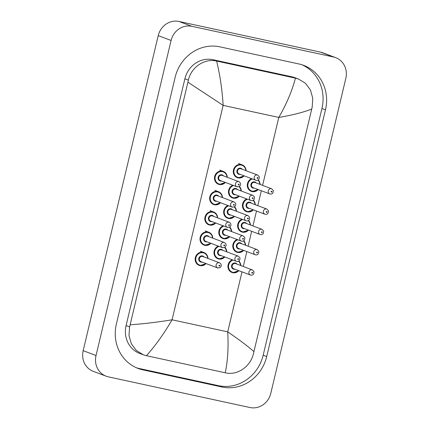 <?xml version="1.0" encoding="UTF-8"?>
<svg xmlns="http://www.w3.org/2000/svg" width="429" height="429" viewBox="0 0 429 429"><rect width="100%" height="100%" fill="white"/><g stroke="black" fill="none" stroke-linecap="round" stroke-linejoin="round"><path stroke-width="0.64" d="M240.052 164.055A6.848 6.344 110.6 0 0 239.387 163.755A6.848 6.344 110.6 0 0 238.562 163.513M216.409 190.926A6.848 6.344 110.6 0 0 215.744 190.626A6.848 6.344 110.6 0 0 214.913 190.379M211.577 211.207A6.848 6.344 110.6 0 0 210.912 210.907A6.848 6.344 110.6 0 0 210.081 210.666M206.746 231.488A6.848 6.344 110.6 0 0 206.081 231.188A6.848 6.344 110.6 0 0 205.25 230.947M201.914 251.769A6.848 6.344 110.6 0 0 201.249 251.469A6.848 6.344 110.6 0 0 200.418 251.228M221.241 170.645A6.848 6.344 110.6 0 0 220.576 170.345A6.848 6.344 110.6 0 0 219.745 170.099M106.156 376.195L93.297 371.353A18.265 16.924 -69.4 0 1 83.167 350.67L158.221 35.628A18.265 16.924 -69.4 0 1 179.011 21.471L320.635 52.15A18.265 16.924 -69.4 0 1 322.844 52.805L335.703 57.647A18.265 16.924 -69.4 0 1 345.833 78.33L270.779 393.372A18.265 16.924 -69.4 0 1 249.989 407.529L108.365 376.85A18.265 16.924 -69.4 0 1 106.156 376.195A18.265 16.924 -69.4 0 1 96.026 355.518L171.085 40.471A18.265 16.924 -69.4 0 1 191.876 26.314L333.494 56.993A18.265 16.924 -69.4 0 1 335.703 57.647M298.954 63.975L219.863 46.841A39.27 36.385 110.6 0 0 175.161 77.274L116.382 324.002A39.27 36.385 110.6 0 0 138.159 368.468A39.27 36.385 110.6 0 0 142.905 369.868L221.997 387.001A39.27 36.385 110.6 0 0 266.699 356.569L325.477 109.84A39.27 36.385 110.6 0 0 303.705 65.374A39.27 36.385 110.6 0 0 298.954 63.975M136.406 367.755A39.27 36.385 110.6 0 0 139.371 368.538L218.463 385.671A39.27 36.385 110.6 0 0 263.165 355.239L321.943 108.505A39.27 36.385 110.6 0 0 301.919 64.758M298.557 79.049L305.512 83.339L310.446 90.004L312.746 98.203L312.21 106.96L311.738 109.03C303.496 112.312 292.514 115.111 278.791 117.433C286.62 103.839 292.16 90.739 295.415 78.137L298.557 79.049L295.018 77.719A24.657 22.844 110.6 0 0 292.036 76.839L212.945 59.701A24.657 22.844 110.6 0 0 184.878 78.813L126.094 325.541A24.657 22.844 110.6 0 0 139.768 353.464L143.307 354.794L136.368 350.509L131.381 343.822L128.995 335.591L129.617 326.871L130.126 324.812C144.305 323.766 158.285 322.093 172.072 319.798C164.194 333.376 155.652 345.345 146.445 355.705L143.307 354.794M311.738 109.03L253.432 353.689C250.557 366.5 237.387 375.75 225.381 372.806L146.445 355.705M295.415 78.137L216.634 61.068C220.034 75.113 222.206 89.886 223.15 105.378L187.923 82.207L130.126 324.812M187.923 82.207L188.395 80.137C191.039 67.24 204.628 58.156 216.479 61.036L216.634 61.068M225.225 372.774C227.783 360.971 228.609 347.329 227.713 331.853C239.039 339.591 247.78 346.187 253.941 351.635M225.359 182.443A6.848 6.344 -69.4 0 1 219.299 184.481A6.848 6.344 -69.4 0 1 218.468 184.239A6.848 6.344 -69.4 0 1 214.795 176.035A6.848 6.344 -69.4 0 1 222.469 171.176A6.848 6.344 -69.4 0 1 223.294 171.418A6.848 6.344 -69.4 0 1 227.29 177.316M227.016 177.209A6.392 5.92 110.6 0 0 222.522 171.68A6.392 5.92 110.6 0 0 215.245 176.635A6.392 5.92 110.6 0 0 219.562 184.1A6.392 5.92 110.6 0 0 225.086 182.336M221.503 180.99A3.196 2.96 -69.4 0 1 218.147 177.263A3.196 2.96 -69.4 0 1 223.439 175.863M238.889 181.681L222.168 175.386A2.74 2.536 110.6 0 0 218.769 177.231A2.74 2.536 110.6 0 0 220.238 180.512L236.958 186.808A2.74 2.536 -69.4 0 1 238.556 181.585A2.74 2.536 -69.4 0 1 238.889 181.681C241.007 183.07 241.162 184.701 239.344 186.567L236.958 186.808A2.74 2.536 -69.4 0 0 237.291 186.905M238.621 184.99A0.456 0.424 110.6 0 0 239.141 184.636A0.456 0.424 110.6 0 0 238.835 184.105A0.456 0.424 110.6 0 0 238.315 184.459A0.456 0.424 110.6 0 0 238.621 184.99M244.176 175.852A6.848 6.344 -69.4 0 1 238.133 177.896A6.848 6.344 -69.4 0 1 237.285 177.649A6.848 6.344 -69.4 0 1 233.607 169.444A6.848 6.344 -69.4 0 1 241.28 164.586A6.848 6.344 -69.4 0 1 242.112 164.833A6.848 6.344 -69.4 0 1 246.107 170.726M245.833 170.624A6.392 5.92 110.6 0 0 241.339 165.09A6.392 5.92 110.6 0 0 234.062 170.045A6.392 5.92 110.6 0 0 238.379 177.509A6.392 5.92 110.6 0 0 243.903 175.751M240.32 174.399A3.196 2.96 -69.4 0 1 236.958 170.672A3.196 2.96 -69.4 0 1 242.251 169.273M240.985 168.795A2.74 2.536 110.6 0 0 237.586 170.645A2.74 2.536 110.6 0 0 239.055 173.927L255.775 180.223A2.74 2.536 -69.4 0 1 257.373 174.994A2.74 2.536 -69.4 0 1 257.706 175.091L240.985 168.795M256.102 180.319A2.74 2.536 -69.4 0 1 255.775 180.223L256.151 180.33C258.258 180.63 259.314 179.451 259.314 176.791L257.706 175.091M257.647 177.515A0.456 0.424 110.6 0 0 257.127 177.869A0.456 0.424 110.6 0 0 257.438 178.405A0.456 0.424 110.6 0 0 257.958 178.051A0.456 0.424 110.6 0 0 257.647 177.515M258.156 189.548A6.848 6.344 -69.4 0 1 252.096 191.586A6.848 6.344 -69.4 0 1 251.265 191.345A6.848 6.344 -69.4 0 1 247.27 185.097A6.848 6.344 -69.4 0 1 251.576 178.641M252.37 178.936A6.392 5.92 110.6 0 0 247.855 185.307A6.392 5.92 110.6 0 0 252.359 191.205A6.392 5.92 110.6 0 0 257.883 189.441M254.3 188.095A3.196 2.96 -69.4 0 1 250.944 184.368A3.196 2.96 -69.4 0 1 256.231 182.969M254.965 182.491A2.74 2.536 110.6 0 0 251.566 184.336A2.74 2.536 110.6 0 0 253.035 187.618L269.755 193.913A2.74 2.536 -69.4 0 1 271.353 188.69A2.74 2.536 -69.4 0 1 271.686 188.787L254.965 182.491M270.088 194.01A2.74 2.536 -69.4 0 1 269.755 193.913L270.131 194.026C272.238 194.321 273.294 193.141 273.3 190.481L271.686 188.787M271.632 191.211A0.456 0.424 110.6 0 0 271.112 191.565A0.456 0.424 110.6 0 0 271.418 192.095A0.456 0.424 110.6 0 0 271.938 191.742A0.456 0.424 110.6 0 0 271.632 191.211M260.119 184.427L259.245 181.247L258.242 179.923A6.848 6.344 -69.4 0 1 260.087 184.416M259.813 184.314A6.392 5.92 110.6 0 0 257.893 180.121M220.527 202.724A6.848 6.344 -69.4 0 1 214.484 204.767A6.848 6.344 -69.4 0 1 213.637 204.52A6.848 6.344 -69.4 0 1 209.963 196.316A6.848 6.344 -69.4 0 1 217.637 191.457A6.848 6.344 -69.4 0 1 218.463 191.699A6.848 6.344 -69.4 0 1 222.458 197.597M222.184 197.49A6.392 5.92 110.6 0 0 217.691 191.961A6.392 5.92 110.6 0 0 210.414 196.916A6.392 5.92 110.6 0 0 214.731 204.381A6.392 5.92 110.6 0 0 220.254 202.622M216.672 201.271A3.196 2.96 -69.4 0 1 213.315 197.544A3.196 2.96 -69.4 0 1 218.608 196.144M234.057 201.962L217.337 195.667A2.74 2.536 110.6 0 0 213.937 197.512A2.74 2.536 110.6 0 0 215.406 200.793L232.127 207.089A2.74 2.536 -69.4 0 1 233.725 201.866A2.74 2.536 -69.4 0 1 234.057 201.962C236.175 203.351 236.331 204.982 234.513 206.848L232.127 207.089A2.74 2.536 -69.4 0 0 232.459 207.186M233.789 205.271A0.456 0.424 110.6 0 0 234.309 204.917A0.456 0.424 110.6 0 0 234.003 204.386A0.456 0.424 110.6 0 0 233.483 204.74A0.456 0.424 110.6 0 0 233.789 205.271M215.696 223.005A6.848 6.344 -69.4 0 1 209.636 225.043A6.848 6.344 -69.4 0 1 208.805 224.801A6.848 6.344 -69.4 0 1 205.132 216.597A6.848 6.344 -69.4 0 1 212.805 211.738A6.848 6.344 -69.4 0 1 213.631 211.98A6.848 6.344 -69.4 0 1 217.626 217.878M217.353 217.771A6.392 5.92 110.6 0 0 212.859 212.242A6.392 5.92 110.6 0 0 205.582 217.197A6.392 5.92 110.6 0 0 209.899 224.662A6.392 5.92 110.6 0 0 215.422 222.903M211.84 221.552A3.196 2.96 -69.4 0 1 208.483 217.825A3.196 2.96 -69.4 0 1 213.771 216.425M229.225 222.243L212.505 215.948A2.74 2.536 110.6 0 0 209.105 217.793A2.74 2.536 110.6 0 0 210.575 221.074L227.295 227.37A2.74 2.536 -69.4 0 1 228.893 222.147A2.74 2.536 -69.4 0 1 229.225 222.243C231.344 223.632 231.499 225.263 229.681 227.129L227.295 227.37A2.74 2.536 -69.4 0 0 227.627 227.472M228.957 225.552A0.456 0.424 110.6 0 0 229.477 225.198A0.456 0.424 110.6 0 0 229.172 224.667A0.456 0.424 110.6 0 0 228.652 225.021A0.456 0.424 110.6 0 0 228.957 225.552M210.864 243.286A6.848 6.344 -69.4 0 1 204.805 245.324A6.848 6.344 -69.4 0 1 203.973 245.082A6.848 6.344 -69.4 0 1 200.3 236.878A6.848 6.344 -69.4 0 1 207.974 232.019A6.848 6.344 -69.4 0 1 208.8 232.261A6.848 6.344 -69.4 0 1 212.795 238.159M212.521 238.052A6.392 5.92 110.6 0 0 208.027 232.523A6.392 5.92 110.6 0 0 200.751 237.478A6.392 5.92 110.6 0 0 205.067 244.943A6.392 5.92 110.6 0 0 210.591 243.184M207.009 241.833A3.196 2.96 -69.4 0 1 203.652 238.106A3.196 2.96 -69.4 0 1 208.939 236.706M224.394 242.524L207.674 236.229A2.74 2.536 110.6 0 0 204.274 238.074A2.74 2.536 110.6 0 0 205.743 241.355L222.463 247.651A2.74 2.536 -69.4 0 1 224.061 242.428A2.74 2.536 -69.4 0 1 224.394 242.524C226.512 243.913 226.668 245.544 224.85 247.41L222.463 247.651A2.74 2.536 -69.4 0 0 222.796 247.753M224.126 245.833A0.456 0.424 110.6 0 0 224.646 245.479A0.456 0.424 110.6 0 0 224.34 244.948A0.456 0.424 110.6 0 0 223.82 245.302A0.456 0.424 110.6 0 0 224.126 245.833M206.033 263.567A6.848 6.344 -69.4 0 1 199.973 265.61A6.848 6.344 -69.4 0 1 199.142 265.363A6.848 6.344 -69.4 0 1 195.468 257.159A6.848 6.344 -69.4 0 1 203.142 252.3A6.848 6.344 -69.4 0 1 203.968 252.542A6.848 6.344 -69.4 0 1 207.963 258.44M207.69 258.338A6.392 5.92 110.6 0 0 203.196 252.804A6.392 5.92 110.6 0 0 195.919 257.759A6.392 5.92 110.6 0 0 200.236 265.224A6.392 5.92 110.6 0 0 205.759 263.465M202.177 262.114A3.196 2.96 -69.4 0 1 198.82 258.387A3.196 2.96 -69.4 0 1 204.107 256.987M219.562 262.805L202.842 256.51A2.74 2.536 110.6 0 0 199.442 258.355A2.74 2.536 110.6 0 0 200.911 261.636L217.632 267.932A2.74 2.536 -69.4 0 1 219.23 262.709A2.74 2.536 -69.4 0 1 219.562 262.805C221.68 264.2 221.831 265.824 220.018 267.691L217.632 267.932A2.74 2.536 -69.4 0 0 217.964 268.034M219.294 266.114A0.456 0.424 110.6 0 0 219.814 265.76A0.456 0.424 110.6 0 0 219.509 265.229A0.456 0.424 110.6 0 0 218.988 265.583A0.456 0.424 110.6 0 0 219.294 266.114M239.344 196.133A6.848 6.344 -69.4 0 1 233.279 198.177A6.848 6.344 -69.4 0 1 232.454 197.93A6.848 6.344 -69.4 0 1 228.459 191.688A6.848 6.344 -69.4 0 1 232.765 185.226M233.553 185.526A6.392 5.92 110.6 0 0 229.043 191.897A6.392 5.92 110.6 0 0 233.548 197.79A6.392 5.92 110.6 0 0 239.071 196.032M235.489 194.686A3.196 2.96 -69.4 0 1 232.127 190.953A3.196 2.96 -69.4 0 1 237.419 189.554M236.154 189.076A2.74 2.536 110.6 0 0 232.754 190.926A2.74 2.536 110.6 0 0 234.223 194.208L250.944 200.504A2.74 2.536 -69.4 0 1 252.542 195.275A2.74 2.536 -69.4 0 1 252.874 195.372L236.154 189.076M251.271 200.6A2.74 2.536 -69.4 0 1 250.944 200.504L251.319 200.611C253.426 200.911 254.483 199.732 254.483 197.072L252.874 195.372M252.815 197.796A0.456 0.424 110.6 0 0 252.295 198.15A0.456 0.424 110.6 0 0 252.606 198.686A0.456 0.424 110.6 0 0 253.126 198.332A0.456 0.424 110.6 0 0 252.815 197.796M241.302 191.018L240.433 187.832L239.43 186.508A6.848 6.344 -69.4 0 1 241.275 191.007M241.001 190.905A6.392 5.92 110.6 0 0 239.076 186.712M234.513 216.414A6.848 6.344 -69.4 0 1 228.448 218.458A6.848 6.344 -69.4 0 1 227.622 218.211A6.848 6.344 -69.4 0 1 223.627 211.969A6.848 6.344 -69.4 0 1 227.933 205.512M228.721 205.807A6.392 5.92 110.6 0 0 224.211 212.178A6.392 5.92 110.6 0 0 228.716 218.071A6.392 5.92 110.6 0 0 234.239 216.313M230.657 214.967A3.196 2.96 -69.4 0 1 227.295 211.234A3.196 2.96 -69.4 0 1 232.588 209.835M231.322 209.357A2.74 2.536 110.6 0 0 227.917 211.207A2.74 2.536 110.6 0 0 229.392 214.489L246.112 220.785A2.74 2.536 -69.4 0 1 247.71 215.556A2.74 2.536 -69.4 0 1 248.042 215.653L231.322 209.357M246.439 220.881A2.74 2.536 -69.4 0 1 246.112 220.785L246.487 220.892C248.595 221.192 249.651 220.013 249.651 217.353L248.042 215.653M247.983 218.077A0.456 0.424 110.6 0 0 247.463 218.431A0.456 0.424 110.6 0 0 247.774 218.967A0.456 0.424 110.6 0 0 248.294 218.613A0.456 0.424 110.6 0 0 247.983 218.077M234.593 206.794A6.848 6.344 -69.4 0 1 236.443 211.288M236.17 211.186A6.392 5.92 110.6 0 0 234.245 206.993M229.681 236.695A6.848 6.344 -69.4 0 1 223.616 238.738A6.848 6.344 -69.4 0 1 222.79 238.492A6.848 6.344 -69.4 0 1 218.795 232.25A6.848 6.344 -69.4 0 1 223.096 225.793M223.89 226.088A6.392 5.92 110.6 0 0 219.38 232.459A6.392 5.92 110.6 0 0 223.884 238.352A6.392 5.92 110.6 0 0 229.408 236.594M225.826 235.248A3.196 2.96 -69.4 0 1 222.463 231.515A3.196 2.96 -69.4 0 1 227.756 230.116M226.491 229.644A2.74 2.536 110.6 0 0 223.085 231.488A2.74 2.536 110.6 0 0 224.56 234.77L241.28 241.066A2.74 2.536 -69.4 0 1 242.878 235.837A2.74 2.536 -69.4 0 1 243.211 235.939L226.491 229.644M241.607 241.162A2.74 2.536 -69.4 0 1 241.28 241.066L241.656 241.173C243.763 241.473 244.82 240.294 244.82 237.634L243.211 235.939M243.152 238.358A0.456 0.424 110.6 0 0 242.632 238.712A0.456 0.424 110.6 0 0 242.943 239.248A0.456 0.424 110.6 0 0 243.463 238.894A0.456 0.424 110.6 0 0 243.152 238.358M231.639 231.58L230.77 228.4L229.767 227.07A6.848 6.344 -69.4 0 1 231.612 231.569M231.338 231.467A6.392 5.92 110.6 0 0 229.413 227.273M246.434 211.626L247.27 211.872A6.848 6.344 -69.4 0 1 246.434 211.626A6.848 6.344 -69.4 0 1 242.439 205.378A6.848 6.344 -69.4 0 1 246.745 198.922M247.538 199.222A6.392 5.92 110.6 0 0 243.023 205.588A6.392 5.92 110.6 0 0 247.528 211.486A6.392 5.92 110.6 0 0 253.051 209.722M249.469 208.376A3.196 2.96 -69.4 0 1 246.112 204.649A3.196 2.96 -69.4 0 1 251.399 203.249M250.134 202.772A2.74 2.536 110.6 0 0 246.734 204.617A2.74 2.536 110.6 0 0 248.203 207.899L264.924 214.194A2.74 2.536 -69.4 0 1 266.522 208.971A2.74 2.536 -69.4 0 1 266.854 209.068L250.134 202.772M265.256 214.291A2.74 2.536 -69.4 0 1 264.924 214.194L265.299 214.307C267.406 214.602 268.463 213.422 268.468 210.768L266.854 209.068M266.8 211.492A0.456 0.424 110.6 0 0 266.28 211.846A0.456 0.424 110.6 0 0 266.586 212.376A0.456 0.424 110.6 0 0 267.106 212.023A0.456 0.424 110.6 0 0 266.8 211.492M255.287 204.713L254.413 201.528L253.41 200.204A6.848 6.344 -69.4 0 1 255.255 204.697M253.325 209.829A6.848 6.344 -69.4 0 1 247.281 211.872M254.982 204.595A6.392 5.92 110.6 0 0 253.062 200.402M248.493 230.11A6.848 6.344 -69.4 0 1 242.433 232.148A6.848 6.344 -69.4 0 1 241.602 231.907A6.848 6.344 -69.4 0 1 237.607 225.659A6.848 6.344 -69.4 0 1 241.913 219.203M242.707 219.503A6.392 5.92 110.6 0 0 238.192 225.868A6.392 5.92 110.6 0 0 242.696 231.767A6.392 5.92 110.6 0 0 248.219 230.008M244.637 228.657A3.196 2.96 -69.4 0 1 241.28 224.93A3.196 2.96 -69.4 0 1 246.568 223.53M245.302 223.053A2.74 2.536 110.6 0 0 241.902 224.898A2.74 2.536 110.6 0 0 243.372 228.18L260.092 234.475A2.74 2.536 -69.4 0 1 261.69 229.252A2.74 2.536 -69.4 0 1 262.022 229.349L245.302 223.053M260.424 234.572A2.74 2.536 -69.4 0 1 260.092 234.475L260.467 234.588C262.575 234.883 263.631 233.703 263.637 231.049L262.022 229.349M261.969 231.773A0.456 0.424 110.6 0 0 261.449 232.127A0.456 0.424 110.6 0 0 261.754 232.657A0.456 0.424 110.6 0 0 262.275 232.303A0.456 0.424 110.6 0 0 261.969 231.773M250.456 224.994L249.581 221.809L248.579 220.485A6.848 6.344 -69.4 0 1 250.423 224.984M250.15 224.876A6.392 5.92 110.6 0 0 248.23 220.683M243.661 250.391A6.848 6.344 -69.4 0 1 237.618 252.434A6.848 6.344 -69.4 0 1 236.77 252.188A6.848 6.344 -69.4 0 1 232.775 245.946A6.848 6.344 -69.4 0 1 237.081 239.484M237.875 239.784A6.392 5.92 110.6 0 0 233.36 246.155A6.392 5.92 110.6 0 0 237.864 252.048A6.392 5.92 110.6 0 0 243.388 250.289M239.806 248.938A3.196 2.96 -69.4 0 1 236.449 245.211A3.196 2.96 -69.4 0 1 241.736 243.811M240.471 243.334A2.74 2.536 110.6 0 0 237.071 245.179A2.74 2.536 110.6 0 0 238.54 248.461L255.26 254.756A2.74 2.536 -69.4 0 1 256.858 249.533A2.74 2.536 -69.4 0 1 257.191 249.63L240.471 243.334M255.593 254.853A2.74 2.536 -69.4 0 1 255.26 254.756L255.636 254.869C257.743 255.164 258.8 253.984 258.805 251.33L257.191 249.63M257.137 252.054A0.456 0.424 110.6 0 0 256.617 252.408A0.456 0.424 110.6 0 0 256.923 252.938A0.456 0.424 110.6 0 0 257.443 252.584A0.456 0.424 110.6 0 0 257.137 252.054M245.624 245.275L244.75 242.09L243.747 240.766A6.848 6.344 -69.4 0 1 245.592 245.265M245.318 245.157A6.392 5.92 110.6 0 0 243.399 240.964M238.83 270.672A6.848 6.344 -69.4 0 1 232.77 272.71A6.848 6.344 -69.4 0 1 231.939 272.469A6.848 6.344 -69.4 0 1 227.944 266.227A6.848 6.344 -69.4 0 1 232.25 259.765M233.044 260.065A6.392 5.92 110.6 0 0 228.528 266.436A6.392 5.92 110.6 0 0 233.033 272.329A6.392 5.92 110.6 0 0 238.556 270.57M234.974 269.219A3.196 2.96 -69.4 0 1 231.617 265.492A3.196 2.96 -69.4 0 1 236.905 264.092M235.639 263.615A2.74 2.536 110.6 0 0 232.239 265.46A2.74 2.536 110.6 0 0 233.708 268.742L250.429 275.037A2.74 2.536 -69.4 0 1 252.027 269.814A2.74 2.536 -69.4 0 1 252.359 269.911L235.639 263.615M250.761 275.139A2.74 2.536 -69.4 0 1 250.429 275.037L250.804 275.15C252.912 275.445 253.968 274.265 253.973 271.611L252.359 269.911M252.306 272.335A0.456 0.424 110.6 0 0 251.785 272.688A0.456 0.424 110.6 0 0 252.091 273.219A0.456 0.424 110.6 0 0 252.611 272.865A0.456 0.424 110.6 0 0 252.306 272.335M238.91 261.046A6.848 6.344 -69.4 0 1 240.76 265.546M240.487 265.438A6.392 5.92 110.6 0 0 238.567 261.25M224.85 256.976A6.848 6.344 -69.4 0 1 218.785 259.019A6.848 6.344 -69.4 0 1 217.959 258.773A6.848 6.344 -69.4 0 1 213.964 252.531A6.848 6.344 -69.4 0 1 218.264 246.074M219.058 246.369A6.392 5.92 110.6 0 0 214.548 252.74A6.392 5.92 110.6 0 0 219.053 258.639A6.392 5.92 110.6 0 0 224.576 256.874M220.994 255.528A3.196 2.96 -69.4 0 1 217.632 251.796A3.196 2.96 -69.4 0 1 222.924 250.402M221.659 249.925A2.74 2.536 110.6 0 0 218.254 251.769A2.74 2.536 110.6 0 0 219.728 255.051L236.449 261.347A2.74 2.536 -69.4 0 1 238.047 256.118A2.74 2.536 -69.4 0 1 238.379 256.22L221.659 249.925M236.776 261.443A2.74 2.536 -69.4 0 1 236.449 261.347L236.824 261.459C238.932 261.754 239.988 260.575 239.988 257.915L238.379 256.22M238.32 258.639A0.456 0.424 110.6 0 0 237.8 258.993A0.456 0.424 110.6 0 0 238.111 259.529A0.456 0.424 110.6 0 0 238.631 259.175A0.456 0.424 110.6 0 0 238.32 258.639M226.807 251.861L225.938 248.681L224.935 247.351A6.848 6.344 -69.4 0 1 226.78 251.85M226.507 251.748A6.392 5.92 110.6 0 0 224.582 247.554M262.607 185.366L278.791 117.433L223.15 105.378L172.072 319.798L227.713 331.853L242.004 271.868M243.281 266.495L246.836 251.587M248.112 246.214L251.667 231.306M252.944 225.933L256.499 211.02M257.775 205.652L261.331 190.739M96.026 355.518L83.167 350.67M333.494 56.993L320.635 52.15M191.876 26.314L179.011 21.471M171.085 40.471L158.221 35.628M139.371 368.538L142.905 369.868M321.943 108.505L325.477 109.84M263.165 355.239L266.699 356.569M218.463 385.671L221.997 387.001M292.036 76.839L295.576 78.169M126.094 325.541L129.617 326.871M184.878 78.813L188.395 80.137M212.945 59.701L216.479 61.036M219.879 170.131L223.294 171.418L226.458 174.158L227.322 177.327M225.391 182.454L219.305 184.486L218.468 184.239M237.285 177.649L238.122 177.896L244.203 175.863M246.133 170.737L245.265 167.551L242.112 164.833L238.69 163.54M251.265 191.345L252.102 191.591L258.188 189.559M215.047 190.412L218.463 191.699L221.627 194.439L222.49 197.608M220.56 202.735L214.473 204.767L213.637 204.52M210.215 210.693L213.631 211.98L216.795 214.72L217.659 217.889M215.728 223.016L209.642 225.048L208.805 224.801M205.384 230.974L208.8 232.261L211.964 235.001L212.827 238.17M210.896 243.297L204.81 245.329L203.973 245.082M200.552 251.255L203.968 252.542L207.132 255.282L207.995 258.451M206.065 263.578L199.978 265.61L199.142 265.363M232.454 197.93L233.29 198.177L239.371 196.144M227.622 218.211L228.459 218.458L234.54 216.425M236.47 211.299L235.601 208.119L234.599 206.789M222.79 238.492L223.627 238.738L229.708 236.706M247.27 211.872L253.357 209.84M241.602 231.907L242.439 232.153L248.525 230.121M236.77 252.188L237.607 252.434L243.693 250.402M231.939 272.469L232.775 272.715L238.862 270.683M240.792 265.556L239.918 262.371L238.915 261.046M217.959 258.773L218.795 259.019L224.876 256.987"/></g></svg>
